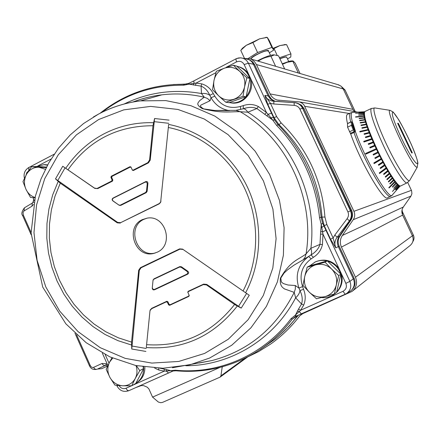 <?xml version="1.0" encoding="UTF-8"?>
<svg xmlns="http://www.w3.org/2000/svg" width="440" height="440" viewBox="0 0 440 440"><rect width="100%" height="100%" fill="white"/><g stroke="black" fill="none" stroke-linecap="round" stroke-linejoin="round"><path stroke-width="0.66" d="M403.42 135.57L404.008 135.289L406.643 140.855L406.093 141.119M406.643 140.855L412.313 152.823L411.659 152.867L397.628 123.244L398.354 123.349L404.008 135.289M412.313 152.823L411.901 153.016M398.354 123.349L397.804 123.613M147.174 218.136L143.902 219.318C126.148 227.046 136.736 258.203 155.359 252.951L153.89 253.369C135.196 258.638 124.575 227.365 142.389 219.61L147.252 218.125C165.528 214.681 174.361 244.998 157.157 252.219L153.89 253.369M365.145 111.403L364.799 111.568C363.16 115.297 367.318 128.001 377.273 149.677C387.222 170.786 398.668 188.1 400.868 185.862L407.033 182.842M398.222 185.301L392.464 191.488L397.942 184.894L399.009 185.845L399.993 185.906M397.309 184.47L393.685 188.276L397.205 184.206L398.057 185.163M393.685 188.276L397.205 184.206M396.281 183.354L392.59 187.115L396.176 183.101L397.122 184.278M392.59 187.115L392.381 186.874L395.967 182.853L396.176 183.101M388.894 187.6L395.043 181.72L396.066 183.112M395.137 181.968L389.07 187.946L388.839 187.655L394.812 181.423L395.043 181.72M393.888 180.312L390.06 183.942L393.806 180.076L394.906 181.671M390.06 183.942L389.807 183.601L393.553 179.729L393.806 180.076M392.541 178.398L388.636 181.951L392.469 178.184L393.635 179.965M388.636 181.951L388.366 181.555L392.2 177.788L392.469 178.184M391.116 176.248L387.129 179.702L391.05 176.044L392.277 178.007M387.129 179.702L386.843 179.262L390.77 175.604L391.05 176.044M389.609 173.871L385.539 177.21L389.56 173.685L390.83 175.808M385.539 177.21L385.248 176.732L389.263 173.206L389.56 173.685M388.047 171.287L383.889 174.504L388.009 171.121L389.318 173.393M383.889 174.504L383.587 173.993L387.701 170.605L388.009 171.121M379.308 172.926L379.555 173.355L386.403 168.371L387.739 170.77M386.436 168.52L379.583 173.503L379.264 172.953L386.089 167.822L386.403 168.371M384.786 165.583L380.452 168.531L384.769 165.457L386.122 167.97M380.452 168.531L380.132 167.948L384.45 164.879L384.769 165.457M383.114 162.509L378.697 165.303L383.108 162.41L384.466 165.006M378.697 165.303L378.373 164.703L382.789 161.805L383.108 162.41M373.874 162.938L374.171 163.504L381.447 159.242L382.795 161.909M381.436 159.319L374.154 163.581L373.835 162.96L381.123 158.62L381.447 159.242M379.764 156.046L375.172 158.521L379.786 155.991L381.111 158.697M375.172 158.521L374.853 157.889L379.467 155.359L379.786 155.991M378.114 152.708L373.439 155.023L378.147 152.68L379.445 155.408M373.439 155.023L373.125 154.38L377.834 152.037L378.147 152.68M376.497 149.341L365.871 154.132L365.569 153.483L376.189 148.698L377.8 152.064M374.93 145.97L370.095 147.95L369.804 147.301L374.632 145.327L376.189 148.698M373.423 142.626L368.522 144.436L368.242 143.803L373.142 141.994L374.632 145.327M371.993 139.337L363.968 141.994L363.704 141.372L371.729 138.716L373.142 141.994M370.645 136.131L365.618 137.616L365.37 137.011L370.398 135.526L371.729 138.716M369.397 133.029L364.32 134.359L364.095 133.782L369.171 132.451L370.398 135.526M368.258 130.064L359.981 131.972L359.777 131.423L368.055 129.514L369.171 132.451M367.235 127.259L362.07 128.299L361.889 127.782L367.054 126.742L368.055 129.514M366.339 124.636L361.141 125.543L360.982 125.065L366.179 124.151L367.054 126.742M365.569 122.21L360.349 122.997L360.217 122.557L365.437 121.77L366.179 124.151M364.936 120.005L359.7 120.687L359.596 120.291L364.832 119.609L365.437 121.77M364.447 118.036L359.2 118.618L359.128 118.272L364.37 117.689L364.832 119.609M364.095 116.32L355.63 117.123L355.586 116.82L364.045 116.017L364.37 117.689M363.891 114.857L358.655 115.286L363.869 114.609L364.045 116.017M363.836 113.674L358.611 114.043L363.841 113.476L363.869 114.609M363.918 112.761L355.531 113.289L363.952 112.618L363.841 113.476M364.144 112.134L358.98 112.431L364.205 112.046L363.952 112.618M364.557 111.881L364.205 112.046M352.017 122.199L351.214 121.748L352.017 122.199L352.286 123.063L352.946 123.305L352.429 122.199C350.878 116.111 350.829 112.849 352.275 112.42L364.595 111.755M390.599 196.301L387.662 197.731C384.082 202.439 360.283 161.843 350.713 134.03L354.481 132.242L355.344 131.472L355.35 130.862L354.723 130.73L354.244 131.522L350.394 133.347L347.562 127.16L347.495 123.558C346.264 118.41 346.17 115.385 347.221 114.488L347.672 114.274M354.772 131.126L355.344 131.472C365.173 160.012 389.923 201.977 392.359 194.942L400.092 186.109M399.663 186.109L396.072 189.931L399.548 186.082M399.009 185.845L395.346 189.618L398.866 185.763M351.214 121.748L347.495 123.558M350.713 134.03L350.394 133.347M354.481 132.242L353.309 129.932L353.87 129.283L352.358 125.637L351.406 125.351L353.309 129.932L349.498 131.841M355.586 116.82L355.729 117.112M363.704 141.372L364.012 141.977M359.777 131.423L360.03 131.962M364.183 116.259L355.724 117.062M371.806 138.793L363.786 141.444M365.569 153.483L365.915 154.115M376.239 148.693L365.618 153.483M365.563 121.968L360.217 122.557M380.171 167.926L380.441 168.405M369.27 132.572L364.194 133.898L364.364 134.349M383.625 173.96L383.851 174.339M367.169 126.907L362.005 127.947L362.125 128.288M378.411 164.676L378.692 165.204M364.502 117.915L359.282 118.608M373.214 142.043L368.242 143.803M368.313 143.847L368.561 144.419M368.159 129.657L359.887 131.56M374.891 157.867L375.194 158.472M374.693 145.354L369.864 147.329L370.139 147.928M385.286 176.698L385.49 177.023M370.491 135.625L365.464 137.109L365.662 137.599M373.164 154.357L373.472 154.996M364.964 119.823L359.596 120.291M366.3 124.339L361.108 125.246L361.202 125.532M257.345 60.907C264.094 57.321 269.423 55.297 273.334 54.84L274.159 54.885M284.103 68.8L284.455 68.486L278.542 55.842L274.357 54.896L270.969 56.326C265.975 57.052 261.745 58.669 258.28 61.182M284.455 68.486L284.257 68.844M270.969 56.326L275.622 66.297M282.26 63.789L289.999 61.089L292.105 60.918M300.053 73.502L295.207 63.146L293.073 60.973L292.87 61.32L287.199 62.266L282.497 64.3M292.87 61.32L298.342 72.996M269.335 52.844L273.719 50.094L271.898 47.41L257.576 52.536L248.452 58.317M273.719 50.094L269.165 40.348L267.278 37.389L259.572 38.846L266.932 37.373M259.572 38.846L252.929 42.565L246.268 45.315L259.572 38.846M241.313 49.748L242.385 48.29L246.268 45.315L240.939 50.188M271.898 47.41L267.273 37.51M257.576 52.536L252.929 42.565M244.481 58.366L240.774 50.391M287.507 58.922L290.785 57.013L290.939 53.878L279.422 57.723M272.927 48.4L279.873 45.595L273.196 48.972M286.297 44.633L279.873 45.595L285.357 44.589M290.939 53.878L286.622 44.66M277.195 55.346L274.109 48.752M354.013 111.122L354.728 111.595M402.05 209.897L402.743 213.576L402.182 213.873M244.096 58.454L250.426 58.872L251.515 59.362L254.386 61.529L256.432 64.548L343.244 88.941L340.852 86.004L337.827 84.639M343.244 88.941L352.831 109.307L270.111 93.924C271.656 97.075 274.087 99.127 277.393 100.067L299.668 101.937L302.313 103.246L304.046 105.028L353.909 211.327C355.157 214.258 354.932 217.047 353.238 219.698L342.359 235.45C340.01 239.129 339.702 243.012 341.44 247.099L355.465 277.216C357.643 282.882 356.488 287.623 351.995 291.434L302.231 313.874L299.844 315.766C291.407 326.843 281.627 336.303 270.512 344.152L258.632 351.593L246.092 357.671M354.398 111.54L352.831 109.307M341.44 247.099L402.639 215.083C401.429 212.273 401.654 209.589 403.31 207.037L410.949 196.114L411.911 193.727L411.604 190.74L407.715 182.468M402.639 215.083L412.396 235.807L355.465 277.216M352.638 290.923L409.943 245.652C413.089 242.985 413.908 239.701 412.396 235.807M106.167 369.369L109.577 362.098C107.146 367.147 107.283 372.295 109.978 377.542L106.167 369.369M112.673 358.127L109.577 362.098L111.958 357.814M136.383 365.662L139.772 370.656L135.207 378.56C137.269 374.479 137.528 370.15 135.988 365.58M135.207 378.56L131.703 385.831L122.749 385.786C128.244 385.825 132.396 383.416 135.207 378.56M122.749 385.786L114.912 385.121L109.978 377.542C112.998 382.602 117.255 385.352 122.749 385.786M142.956 366.856L143.803 368.368L139.772 370.656M143.803 368.368L135.8 383.394L131.703 385.831M143.698 368.561C143.583 375.05 140.987 379.935 135.905 383.202M143.605 366.955L143.688 368.165M144.87 367.136C144.986 374.105 142.291 379.28 136.78 382.679L136.224 383.009M34.969 197.819L30.536 197.434L26.092 189.569C28.089 193.562 31.075 196.207 35.046 197.5M26.092 189.569L22.963 181.594L26.576 174.213C23.936 179.185 23.776 184.299 26.092 189.569M26.576 174.213L31.504 166.732L38.968 167.233C33.654 167.134 29.524 169.461 26.576 174.213M45.348 169.306L38.968 167.233L46.211 167.607M46.481 167.085L36.537 166.507L31.504 166.732M36.74 166.518L43.83 164.698L47.498 165.171M44.033 164.692L47.685 164.835M334.422 293.959L325.149 296.593C330.957 294.8 334.675 290.928 336.303 284.972L334.422 293.959L336.6 292.358L334.57 294.019M316.503 298.798L309.408 292.298C313.979 296.533 319.226 297.963 325.149 296.593L316.503 298.798M309.408 292.298L302.957 285.411L304.75 276.469C303.573 282.497 305.124 287.771 309.408 292.298M304.75 276.469L307.18 267.152L315.788 264.825C310.007 266.668 306.328 270.551 304.75 276.469M315.788 264.825L325.045 262.163L331.595 269.033C326.964 264.798 321.695 263.401 315.788 264.825M331.595 269.033L338.74 275.578L336.303 284.972C337.502 278.894 335.935 273.581 331.595 269.033M309.859 265.782L315.145 262.037C318.962 260.326 322.944 259.969 327.091 260.964L309.634 265.848L307.18 267.152M327.091 260.964L325.045 262.163M327.316 260.904L340.874 274.17L338.74 275.578M327.492 261.074C334.037 263.115 338.443 267.421 340.698 273.999M340.874 274.17L336.6 292.358L337.161 291.803C341.77 286.644 343.178 280.621 341.38 273.735L339.026 268.67C332.805 260.601 325.083 258.264 315.854 261.663L314.644 262.273M340.819 274.406C342.496 281.149 341.105 287.056 336.655 292.127M305.157 274.747L305.536 273.229M335.945 292.842L333.685 294.657C329.989 297.088 325.925 298.056 321.492 297.561M233.459 65.236L239.751 71.385C235.219 67.458 230.12 66.385 224.45 68.167L233.459 65.236L236.665 66.061L249.898 78.683C251.62 85.294 250.377 91.262 246.164 96.58L229.091 102.674L225.814 102.234L218.74 95.909C223.218 99.847 228.294 100.953 233.981 99.226C239.547 97.081 243.067 93 244.541 86.966C245.597 80.845 244.002 75.653 239.751 71.385L246.873 77.754L244.541 86.966L243.007 96.316L225.814 102.234M218.74 95.909L212.548 89.727L214 80.432C212.96 86.504 214.544 91.663 218.74 95.909M214 80.432L216.326 71.291L224.45 68.167C218.911 70.35 215.43 74.443 214 80.432M246.114 96.817L243.007 96.316M224.62 68.107L231.176 65.934M223.443 100.177L219.362 96.492M245.894 96.894C241.263 101.8 235.73 103.697 229.306 102.597M236.836 66.215L238.706 66.748C244.118 68.772 247.808 72.622 249.777 78.293M237.864 66.479L239.652 66.99C243.32 68.299 246.274 70.609 248.507 73.925L250.8 78.859C255.008 91.355 243.32 105.386 230.973 102.856M249.898 78.683L246.164 96.58M249.948 78.452L246.873 77.754M187.963 292.639L187.781 292.105L188.238 291.291L203.621 284.119L203.319 284.609L206.47 284.916L206.767 284.422L241.208 308.116L234.597 304.497L206.47 284.916M203.319 284.609L188.359 291.583L188.238 291.291M150.156 310.062L149.941 311.234L150.156 310.062L151.734 308.308L166.804 301.284L167.865 301.719L169.043 304.315L170.104 304.75L188.672 296.12L188.799 296.417L189.25 295.603L187.907 292.397L188.359 291.583M188.799 296.417L169.653 305.316L170.104 304.75M169.043 304.315L168.591 304.876L169.653 305.316M168.591 304.876L167.415 302.28L167.865 301.719M166.804 301.284L166.347 301.84L167.415 302.28M166.347 301.84L151.696 308.671L151.734 308.308M150.123 310.425L151.696 308.671M149.941 311.234L146.305 347.54C183.117 350.103 213.433 336.286 237.254 306.091M131.131 167.404L130.147 167.129L112.041 176.352L111.683 177.463L112.838 180.015L112.481 181.126L97.763 188.606L94.43 188.051L94.776 188.386L62.744 166.26L94.43 188.051M97.416 188.276L111.727 181.005L112.481 181.126M112.838 180.015L112.079 179.889L111.727 181.005M112.079 179.889L110.93 177.337L111.683 177.463M112.041 176.352L111.282 176.226L110.93 177.337M111.282 176.226L129.943 166.711L130.147 167.129M150.2 160.188L149.589 159.984L152.977 125.736L154.572 118.514L150.2 160.188L148.434 162.861L133.413 170.495L132.248 169.835L130.906 166.958L129.943 166.711M133.216 170.082L147.818 162.657L148.434 162.861M149.589 159.984L147.818 162.657M131.566 342.111L138.677 270.259L139.293 270.38L131.747 349.008L131.566 342.111L118.388 337.838L105.847 331.793L94.155 324.093L83.49 314.886L74.041 304.332L65.945 292.617L59.334 279.945L54.318 266.524L50.974 252.582L49.352 238.343L49.484 224.048L51.37 209.935L54.989 196.229L60.286 183.172L55.495 178.899L117.651 222.409L120.67 222.662L159.209 203.583L160.655 202.114L160.98 200.981M183.046 249.436L249.271 295.279L183.046 249.436L179.933 249.161L141.042 267.795L140.426 267.674L138.677 270.259M140.426 267.674L179.647 248.875L179.933 249.161M182.765 249.15L179.647 248.875M245.657 292.688C262.185 261.437 263.131 221.298 247.896 188.122C232.535 154.996 202.031 130.829 168.647 124.432L160.628 202.384L159.181 203.852L120.67 222.662M117.651 222.409L117.282 222.844L120.302 223.097M117.282 222.844L60.286 183.172M141.042 267.795L139.293 270.38M188.672 296.12L189.096 295.147M203.621 284.119L206.767 284.422M187.666 274.186L154.534 289.795L153.269 289.883L152.399 289.014L152.306 287.606L152.79 289.141L154.363 289.471L186.731 274.23L187.666 274.186C188.925 273.317 188.975 272.332 187.82 271.238L186.879 271.282C188.04 272.382 187.99 273.367 186.731 274.23M153.159 279.725L153.016 280.506L153.934 278.872L179.812 266.602L181.363 266.745L187.82 271.238M133.413 170.495L132.446 170.247L132.182 169.719M97.763 188.606L94.776 188.386M113.097 198.044L145.635 181.671C147.07 181.225 147.829 181.797 147.901 183.403L147.12 191.34L146.239 192.66L120.731 205.409L119.224 205.293L112.959 200.959C111.837 199.898 111.881 198.93 113.097 198.044L113.366 198.138C112.151 199.023 112.107 199.991 113.229 201.053L119.224 205.293M179.812 266.602L179.493 267.075L181.044 267.223L181.363 266.745M179.493 267.075L153.901 279.213L153.934 278.872M186.879 271.282L181.044 267.223M153.12 280.06L153.901 279.213M153.016 280.506L152.306 287.606M147.12 191.34L146.504 191.158L145.624 192.478L146.239 192.66M146.504 191.158L147.213 183.981L147.901 183.403M120.731 205.409L118.894 204.974M120.406 205.095L145.624 192.478M145.635 181.671L144.941 182.254C146.382 181.803 147.142 182.38 147.213 183.981M144.941 182.254L113.366 198.138M281.078 122.837L279.043 124.707C304.81 150.079 319.138 180.868 322.014 217.069L324.94 217.063C321.965 180.131 307.346 148.72 281.078 122.837L276.656 116.655L270.479 103.389L267.762 104.258L273.95 117.557L279.043 124.707L278.036 124.702L274.67 120.059L248.38 63.162L253.424 64.251L252.159 62.216L250.448 60.566L248.831 59.598L245.751 58.773M172.42 367.752L211.976 360.558C248.617 350.801 276.034 328.081 294.223 292.386L295.334 289.047L295.306 285.522L287.997 285.01L283.366 283.58L281.364 281.996L280.791 278.069L284.125 272.998L287.59 269.803L294.113 265.089L303.226 259.776L305.145 257.153L306.059 253.924C298.43 259.754 290.296 260.75 280.401 278.179C279.67 285.703 282.243 287.27 284.449 288.904L294.223 292.386L295.642 297.82L301.57 304.007L298.507 309.122L300.608 310.25L303.721 305.063C305.767 299.943 305.707 294.69 303.54 289.305L302.583 286.589C298.986 275.154 301.829 265.925 311.124 258.896L313.429 257.29C318.192 254.282 321.2 250.03 322.443 244.541L322.982 234.157L321.222 224.433L322.625 223.157L321.139 217.355L322.014 217.069L324.236 225.665L326.843 224.499L324.94 217.063M264.754 114.395L266.437 112.503L258.412 106.563L256.861 108.543L272.668 120.021L276.661 125.439C301.301 150.926 315.596 181.654 319.539 217.63L321.222 224.433L321.057 227.403L321.8 227.458L324.236 225.665L330.523 239.184L333.124 237.99L326.843 224.499M330.523 239.184L335.791 247.885L333.124 237.99L334.834 235.048L337.15 237.237L349.399 220.907L347.122 218.68L334.834 235.048M270.479 103.389L264.847 95.398L267.762 104.258M346.456 293.618L351.07 290.637C354.376 287.326 355.141 283.426 353.359 278.944L338.305 246.609C336.809 243.084 337.073 239.74 339.097 236.566L350.031 220.726C352.072 217.531 352.341 214.165 350.834 210.628L301.857 106.414L299.019 103.917L295.889 102.773L275.204 101.266L272.679 100.463L270.397 98.918L268.103 95.788L253.424 64.251L254.639 64.68L269.786 97.07L271.992 99.594L274.89 101.206L271.607 99.248L269.253 96.074L264.847 95.398C266.426 98.538 269.071 100.447 272.767 101.129L272.773 101.129M304.013 108.57L351.604 210.37C353.084 213.84 352.82 217.146 350.818 220.286L349.399 220.907C351.588 217.674 351.934 214.297 350.444 210.771L302.517 108.24C301.01 105.243 298.573 103.411 295.202 102.74L273.818 101.25L273.823 104L294.212 105.364C296.841 105.633 298.727 106.882 299.882 109.12L347.902 211.899C348.893 214.247 348.634 216.507 347.122 218.68M350.84 220.253L339.933 236.055C337.893 239.25 337.623 242.627 339.136 246.18L335.791 247.885C334.252 244.2 334.708 240.653 337.15 237.237L339.961 236.016M294.877 102.652L294.151 102.614L294.212 105.364M24.805 207.576L24.415 207.812L24.008 210.969L31.922 206.222L32.312 203.055L32.687 202.829M33.891 202.659L33.248 201.438M90.244 365.475L89.463 365.816C90.86 368.847 93.335 370.002 96.888 369.292L97.004 369.243C95.651 369.65 94.523 369.017 93.621 367.356C92.268 367.769 91.146 367.142 90.244 365.475L76.576 334.757M98.126 368.748L105.413 365.376C104.066 365.783 102.933 365.145 102.025 363.468L93.621 367.356M106.557 365.629L105.545 365.327M107.564 366.179L106.293 365.486L105.903 363.748L102.025 363.468M98.252 368.693L105.65 365.316M240.427 106.458C229.504 109.269 220.974 105.837 214.83 96.162L213.285 93.561C210.639 88.627 206.789 85.399 201.746 83.859L201.086 86.163L201.476 93.538L204.237 97.196L199.546 100.743C198.534 102.663 195.019 104.17 202.263 108.592C222.376 113.724 229.873 111.485 240.207 111.711L247.825 112.211L256.861 108.543C252.885 106.931 248.364 107.003 243.293 108.763L243.293 105.611L240.427 106.458L240.674 109.494M102.025 112.288C125.889 94.012 153.054 84.992 183.519 85.217L189.195 84.145L201.086 86.163C204.798 87.632 207.708 90.673 209.803 95.282L211.046 97.719C215.226 104.979 221.337 109.274 229.389 110.616M154.66 368.082L158.763 370.002L158.818 368.236M158.763 370.002L164.274 371.146L164.186 369.083L160.023 368.242M132.66 385.264L164.274 371.146L166.21 371.058L166.381 369.567L164.186 369.083M172.772 371.14L168.553 372.993L166.21 371.058L170.786 370.661L166.381 369.567M298.507 309.122L295.499 315.046L290.939 318.758C263.511 355.339 218.389 374.572 175.456 370.205L170.786 370.661L172.86 371.107L170.467 370.579M173.156 370.986L175.951 370.783L175.456 370.205M172.931 371.074L128.7 390.748L127.336 390.28L125.961 388.256C123.107 389.213 120.802 388.311 119.031 385.556M303.721 305.063L301.57 304.007C302.825 299.926 302.297 295.455 299.992 290.582L303.54 289.305M297.473 310.992L299.288 311.608L300.608 310.25L343.007 291.313L345.252 294.261L346.159 293.799C350.554 290.708 351.791 286.561 349.877 281.364L322.625 223.157M295.642 314.749L299.288 311.608L301.329 313.83L296.005 316.239L295.79 314.782L295.652 316.404L295.245 316.624L295.669 316.399M302.583 286.589L298.952 288.107L299.992 290.582C299.618 293.139 298.166 295.554 295.642 297.82C273.707 339.697 230.038 365.805 185.746 365.75M311.124 258.896L308.693 256.487C298.084 264.534 294.844 275.072 298.952 288.107L295.306 285.522M313.429 257.29L310.97 254.969L303.226 259.776M322.443 244.541L320.001 244.382C318.67 248.633 315.661 252.164 310.97 254.969C311.828 253.556 311.8 251.328 310.899 248.287L306.059 253.924C315.205 198.66 287.089 138.683 240.207 111.711L235.835 110.33L243.293 108.763C244.712 108.669 246.224 109.819 247.825 112.211C291.247 139.722 317.411 195.542 310.899 248.287L320.001 244.382L320.529 234.152L322.982 234.157L339.026 268.67M326.101 230.252L322.619 231.825L320.678 231.622L320.529 234.152M321.057 227.403L320.678 231.622M345.23 294.267L301.329 313.83L346.159 293.799M266.899 115.957L268.054 114.362L266.437 112.503L250.8 78.859M274.67 120.059L272.668 120.021L268.054 114.362L271.618 113.118M214.83 96.162L211.046 97.719M213.285 93.561L209.803 95.282C207.526 93.709 204.754 93.126 201.476 93.538C174.235 88.721 148.472 92.202 124.184 103.983M201.746 83.859L196.048 83.1L195.476 85.41M215.919 72.694L196.048 83.1L194.101 83.325L193.314 85.052M189.486 84.211L188.881 83.309L193.765 80.949L194.101 83.325L189.195 84.145L188.469 83.479M183.519 85.217L184.294 84.276L188.81 83.336M100.05 113.284C124.498 93.764 152.581 84.095 184.294 84.276L173.415 84.513M188.436 83.529L184.294 84.276M270.325 118.3L270.793 117.728L273.95 117.557L276.656 116.655M319.539 217.63L321.139 217.355C317.174 181.198 302.803 150.315 278.036 124.702L276.661 125.439M176.259 370.733C204.05 373.214 230.269 367.246 254.909 352.814L254.936 352.798C269.423 344.025 281.902 332.767 292.375 319.033L295.24 316.624M260.365 349.443L274.956 339.224C283.272 332.497 290.736 324.797 297.336 316.124L298.05 315.304M234.448 110.407L235.835 110.33M229.312 110.622L214.544 110.446L203.681 108.895C200.206 106.876 199.562 105.474 201.757 104.693L210.062 100.733L207.433 98.461L204.237 97.196C190.119 93.94 176.017 93.154 161.926 94.831C151.927 96.03 142.257 98.422 132.93 102.02M210.062 100.733L211.052 97.719M220.028 367.389L152.57 397.117L148.874 388.867L147.169 387.156L143.534 385.583L141.268 385.572L135.795 387.591M256.432 64.548L270.111 93.924M181.544 84.249L186.786 84.002M107.426 366.102L101.783 368.671L97.411 369.061M152.57 397.117L158.378 402.067L160.721 402.694L162.509 402.397L220.115 377.113L220.935 375.859L222.216 366.812M401.324 137.896C393.954 121.803 391.1 113.256 392.766 112.255C395.918 112.695 410.883 141.086 415.959 156.123C421.619 172.189 412.12 160.804 401.324 137.896M371.503 108.405L371.179 108.564C369.683 112.244 373.94 124.949 383.944 146.663C393.882 167.679 405.13 184.932 407.193 182.765L409.712 180.406M417.362 166.996L409.849 180.158C408.743 184.222 397.595 167.596 387.36 146.113C377.487 125.675 371.608 107.421 374.803 107.938L375.144 107.993M417.115 167.151L417.918 163.152L417.543 161.211C416.856 158.362 414.821 152.851 411.422 144.666C406.016 133.128 401.704 124.702 398.486 119.389L393.184 112.046L390.066 110.341C384.313 108.768 413.314 169.714 417.115 167.151M390.302 110.374L374.803 107.938L371.179 108.564L364.799 111.568M350.801 112.794L352.704 112.393M355.35 130.862L352.946 123.305M353.634 131.769L353.958 132.457C363.583 160.215 387.31 200.86 390.792 196.207L392.156 195.173M347.221 114.488L350.372 112.998C349.349 113.883 349.465 116.897 350.719 122.04L351.318 121.803L351.406 125.351L347.562 127.16M347.507 123.657L350.73 122.133M352.358 125.637L352.286 123.063L354.723 130.73L353.87 129.283M250.899 59.01C251.416 57.024 262.405 51.343 266.745 50.826L268.527 51.123L270.501 55.346M268.582 51.238C270.001 48.004 251.499 55.985 250.712 58.955M279.95 58.85C283.987 57.211 286.259 56.716 286.776 57.36L288.679 61.419M286.825 57.459C286.836 56.43 284.52 56.848 279.889 58.713M402.077 211.145L413.38 235.142L412.44 235.901M402.077 211.096L413.38 235.142C414.37 237.446 414.172 239.63 412.797 241.681C414.183 239.619 414.381 237.435 413.397 235.131M345.07 90.096L355.24 111.683M341.908 86.955L345.043 90.03L343.464 89.408M37.884 165.952L51.029 159.066M25.954 175.318L26.78 172.639L28.699 170.77M226.171 67.32L236.484 61.919C239.773 60.599 242.33 61.485 244.162 64.581L248.507 73.925M258.412 106.563C253.556 104.132 248.518 103.818 243.293 105.611M341.38 273.735L345.851 283.355C347.083 286.858 346.137 289.514 343.007 291.313M131.368 385.841L125.961 388.256M109.021 363.171L105.204 354.618M270.479 103.384L273.823 104M234.597 304.497C211.53 333.625 182.193 347.017 146.591 344.668M67.991 169.769C88.831 140.421 117.156 125.741 152.977 125.736M168.339 127.49C200.717 133.826 230.23 157.322 245.119 189.442C259.886 221.617 259.034 260.513 243.117 290.895M246.631 293.42L238.447 306.466M241.208 308.116L249.271 295.279M146.212 348.469L131.808 346.011M154.017 121.644L168.757 123.305M169.076 120.137L154.572 118.514M57.679 180.681L65.054 167.827M62.744 166.26L55.495 178.899M131.747 349.008L145.915 351.439M154.534 289.795L154.572 289.382M153.5 122.716C135.822 122.177 119.229 125.934 103.73 133.975C88.319 142.159 75.663 153.582 65.752 168.251M58.168 181.456L52.685 194.887L48.934 208.989L46.965 223.52L46.811 238.238L48.466 252.901L51.904 267.262L57.063 281.078L63.866 294.129L72.21 306.185L81.95 317.048L92.934 326.519L104.99 334.433L117.92 340.637L131.5 345.01M204.639 353.43L178.717 361.449L151.795 363.083L125.213 358.375L100.254 347.694L78.062 331.634L59.642 311.036L45.788 286.902L37.108 260.348L33.979 232.601L36.553 204.924L44.748 178.585L58.245 154.825L76.483 134.794L98.665 119.526L123.789 109.863L150.662 106.398L177.941 109.45L204.215 118.987L228.074 134.629L248.193 155.628L263.428 180.906L272.91 209.105L276.095 238.684L272.817 268.015L263.307 295.499L248.138 319.677L228.206 339.3L204.639 353.43M304.018 108.537L351.626 210.364L347.902 211.899M297.435 103.186L301.389 105.133L303.985 108.51L302.517 108.24L299.882 109.12M22.633 215.6L23.271 214.951L23.045 212.322L24.008 210.969M31.922 206.222L33.545 204.435M31.086 232.524L23.271 214.951M107.459 364.595L105.903 363.748M28.837 167.503L28.765 170.671M168.514 373.01L128.7 390.748C123.536 392.37 119.625 390.759 116.969 385.913L118.113 385.473M296.016 316.234L301.301 313.841M236.484 61.919L235.862 58.856M244.162 64.581L248.38 63.162L246.846 60.825L245.185 59.367L243.238 58.361L240.774 57.833L238.304 58.009L235.956 58.861M116.958 385.886L116.71 385.336M176.072 370.793L175.951 370.783C203.929 373.28 230.257 367.285 254.936 352.798L254.909 352.814M298.441 315.128L292.375 319.033L290.939 318.758M345.851 283.355L349.877 281.364L354.107 278.339M132.984 102.025C142.302 98.445 151.948 96.047 161.926 94.831L140.41 100.887C125.576 102.734 111.612 107.14 98.516 114.103L83.617 123.497L70.202 134.942L58.498 148.209L48.697 163.014L40.959 179.086L35.392 196.119L31.092 233.019L42.708 287.056L65.857 323.818L86.152 342.694L109.78 356.834L135.757 365.53L162.948 368.252L190.113 364.755L209.638 358.039L231.732 345.235L250.938 327.805L266.393 306.405L277.393 281.886L283.393 255.277L284.103 227.711L279.461 200.404L269.671 174.537L255.178 151.239L236.643 131.5L214.902 116.127L190.927 105.705L165.743 100.59L140.41 100.887C125.741 102.685 111.925 107.008 98.956 113.856L93.434 116.969M199.188 363.011L211.976 360.558L199.232 363M254.689 64.779L252.769 61.98L250.129 60.115L252.797 61.996L254.683 64.708M339.136 246.18L354.118 278.361C355.867 282.761 355.118 286.589 351.868 289.845L351.835 289.877M249.106 59.708L248.831 59.598M298.364 315.227L289.652 325.578L280.016 334.923L289.641 325.589L298.447 315.128M295.889 102.773L276.122 101.376M411.433 190.339L353.909 211.327M304.805 106.326L349.355 113.476M353.238 219.698L410.949 196.114M403.31 207.037L342.359 235.45M222.151 367.131L222.849 366.641M245.344 358.045L220.935 375.859M299.844 315.766L302.874 313.583M273.334 54.84L274.357 54.896M291.478 60.885L293.073 60.973M265.832 37.318L267.278 37.389M242.385 48.29L241.296 49.77M284.526 44.55L286.583 44.649M402.067 209.825L402.441 212.79M341.93 86.977L345.07 90.052L355.262 111.689M43.83 164.698L45.304 164.637M315.145 262.037L315.854 261.663M238.706 66.748L239.652 66.99M131.109 167.371L130.906 166.958M132.446 170.247L132.248 169.835M187.781 292.105L187.907 292.397M189.129 295.306L189.25 295.603M152.279 288.58L152.323 288.167M24.409 207.812L32.34 203.066L33.187 201.757L33.677 199.221M24.404 207.823C21.775 211.453 21.175 214.016 22.6 215.518L31.13 234.702M89.463 365.816L74.998 333.295M54.169 154.209L28.628 167.613C24.777 170.148 23.375 173.707 24.431 178.288M247.588 59.125L240.702 57.833L236.681 58.482L193.771 80.949M34.315 200.656L32.978 197.654M107.872 365.519L102.328 353.1M227.535 110.655L214.544 110.446L235.818 110.336M297.555 103.23L301.406 105.144L304.013 108.526M350.834 220.264C352.836 217.124 353.1 213.823 351.626 210.364M350.823 220.281L339.955 236.027C337.909 239.228 337.645 242.605 339.158 246.164L354.134 278.333C355.889 282.733 355.13 286.567 351.868 289.845M269.297 96.096L254.694 64.73M275.204 101.266L272.784 101.134M273.691 100.881L274.89 101.206M250.426 58.872L339.009 84.986M279.323 100.392L277.393 100.067M357.731 112.123L299.668 101.937M247.495 357.071L220.215 377.042"/></g></svg>
